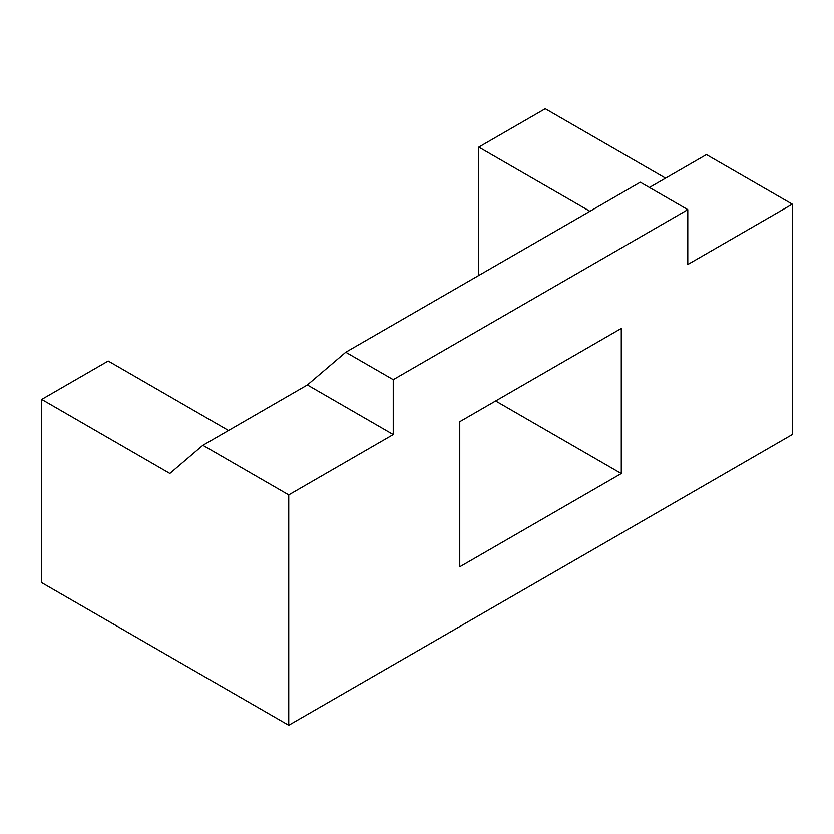 <?xml version="1.0" encoding="UTF-8"?>
<svg xmlns="http://www.w3.org/2000/svg" width="834" height="834" viewBox="0 0 834 834"><rect width="100%" height="100%" fill="white"/><g stroke="black" fill="none" stroke-linecap="round" stroke-linejoin="round"><path stroke-width="1.25" d="M288.731 494.896L393.252 434.556L307.371 384.974L202.86 445.314L288.731 494.896L288.731 725.288L41.7 582.664L41.7 399.444L169.855 473.441L202.86 445.314M288.731 725.288L792.3 434.556L792.3 204.163L687.789 264.503L687.789 209.647L393.252 379.699L345.745 352.271L307.371 384.974M393.252 434.556L393.252 379.699M459.753 566.807L621.278 473.545L621.278 328.46L459.753 421.712L459.753 566.807M687.789 209.647L640.283 182.219L345.745 352.271M649.415 187.494L706.419 154.582L792.3 204.163M665.563 178.163L545.269 108.712L478.758 147.107L589.919 211.294M621.278 473.545L495.625 400.998M478.758 275.47L478.758 147.107M228.506 430.5L108.212 361.049L41.7 399.444"/></g></svg>
